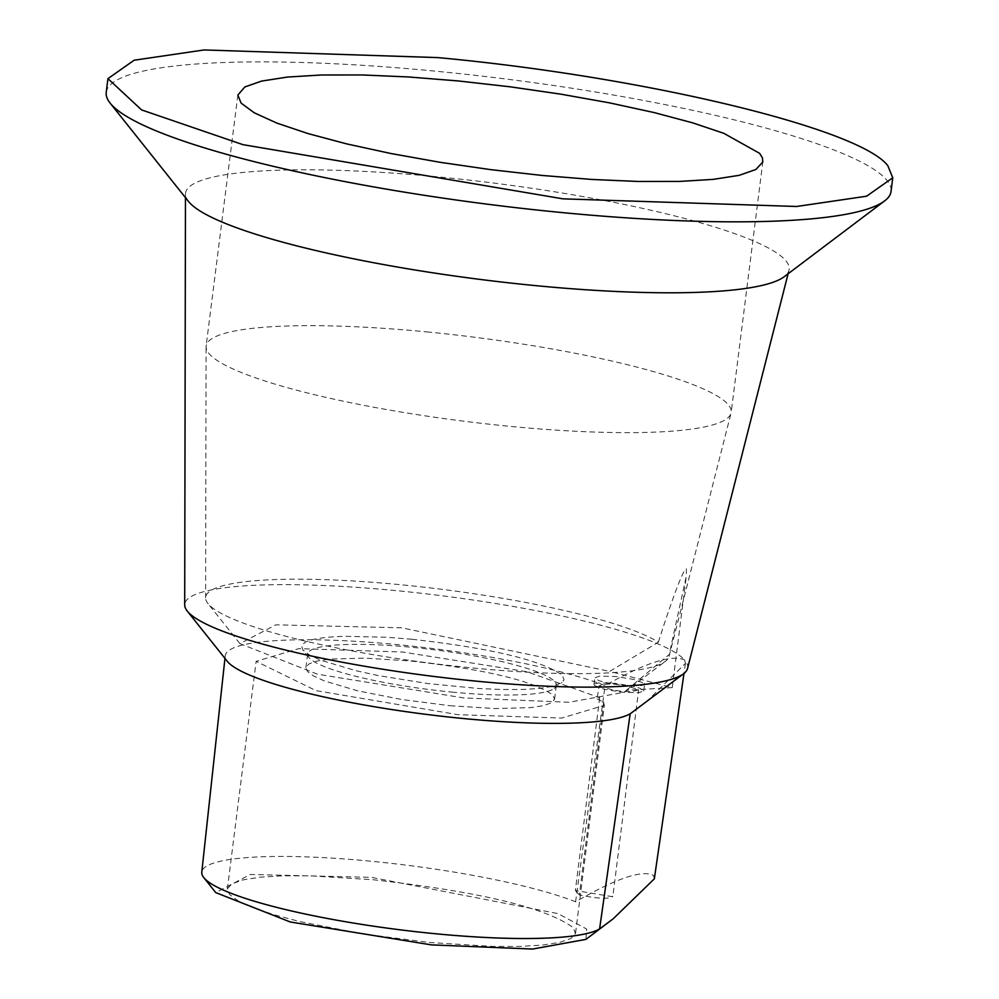 <?xml version="1.0" encoding="UTF-8"?>
<svg xmlns="http://www.w3.org/2000/svg" width="999" height="999" viewBox="0 0 999 999"><rect width="100%" height="100%" fill="white"/><g stroke="black" fill="none" stroke-linecap="round" stroke-linejoin="round"><path stroke-width="0.75" stroke-dasharray="5 3.75" d="M646.078 702.047L685.426 663.423L684.54 659.939A253.471 40.534 7.2 0 0 396.141 590.634A253.471 40.534 7.2 0 0 184.703 604.932M654.345 878.82L653.496 875.474C642.457 869.505 616.483 878.271 575.586 901.785A202.984 32.468 7.2 0 0 371.079 861.238A202.984 32.468 7.2 0 0 201.786 872.139M451.785 692.082A125.35 20.042 7.2 0 0 554.258 688.436A125.35 20.042 7.2 0 0 556.306 685.414A125.35 20.042 7.2 0 0 412.125 647.327A125.35 20.042 7.2 0 0 307.605 653.995A125.35 20.042 7.2 0 0 308.841 657.429A125.35 20.042 7.2 0 0 451.785 692.082M411.888 639.26C491.858 648.289 542.032 660.339 562.425 675.436L564.023 679.807L561.925 682.654L552.21 686.45L539.26 688.461L522.227 689.497L501.748 689.51L478.633 688.511L428.059 683.603L378.209 675.561L355.969 670.716L321.079 660.327L309.777 655.182L302.859 649.924L301.611 645.966L305.057 642.245L313.424 639.323L326.373 637.312L343.406 636.276L387.013 637.262L411.888 639.26M644.293 683.366L643.943 684.889L639.897 685.826L623.701 685.464L605.169 682.467L598.563 680.506L594.855 677.846L599.562 676.136L615.771 676.51L634.29 679.507L644.293 683.366M594.318 685.426L604.308 689.285L622.839 692.282L639.035 692.657L643.743 690.946L640.047 688.286L633.428 686.325L614.909 683.328L598.701 682.954L594.667 683.89L594.318 685.426M450.062 705.731L495.541 708.578L531.081 707.579L543.344 705.669L551.261 702.896L554.532 699.375L553.021 695.242C533.703 680.931 486.163 669.517 410.402 660.963L364.922 658.116L329.383 659.115L317.12 661.026L309.203 663.798L305.931 667.32L307.442 671.453L313.674 676.048L324.375 680.931L357.43 690.759L401.561 699.475L450.062 705.731M626.448 690.272L669.23 654.457A233.616 37.363 -172.8 0 1 669.055 656.418A233.616 37.363 -172.8 0 1 665.384 661.313A233.616 37.363 -172.8 0 1 474.375 668.131A233.616 37.363 -172.8 0 1 207.954 603.521A233.616 37.363 -172.8 0 1 205.607 597.877A233.616 37.363 -172.8 0 1 400.474 584.702A233.616 37.363 -172.8 0 1 658.366 642.207L609.715 671.378L672.24 687.612L626.448 690.272L624.425 692.22L569.018 702.285L463.873 697.951L317.37 674.175L239.922 643.643L275.836 624.825L401.76 627.822L609.715 671.378M658.366 642.207C666.907 615.172 682.592 568.706 686.375 568.893L686.35 575.874L669.23 654.457M599.088 685.888C616.395 691.82 629.582 693.094 638.661 689.722C621.341 683.791 608.154 682.517 599.088 685.888L597.115 698.913L599.7 697.702L527.022 671.753L402.472 652.01L298.801 648.626L256.144 661.35L316.009 690.634L457.992 714.685L561.663 718.069L604.32 705.344L603.696 702.197L597.115 698.913M599.7 697.702L575.349 890.496L612.824 896.765L638.661 689.722M603.696 702.197L579.333 894.992C598.776 898.913 609.852 899.3 612.574 896.153M426.81 331.905A264.623 42.32 -172.8 0 1 731.193 412.312A264.623 42.32 -172.8 0 1 731.031 413.149A264.623 42.32 -172.8 0 1 510.514 426.398A264.623 42.32 -172.8 0 1 206.081 346.828A264.623 42.32 -172.8 0 1 206.131 345.991A264.623 42.32 -172.8 0 1 426.81 331.905M575.349 890.496L579.333 894.992M429.208 942.457L492.882 946.44L520.042 946.428L542.644 945.054L559.815 942.369L570.904 938.498L575.474 933.566L573.364 927.771C546.316 907.754 479.77 891.757 373.701 879.794L310.027 875.811L282.867 875.823L260.277 877.197L243.107 879.882L232.018 883.753L227.435 888.685L229.545 894.48L238.262 900.911L253.259 907.741L273.938 914.697L299.525 921.515L361.313 933.703L429.208 942.457M585.938 939.372L586.663 929.058L558.054 913.61L371.553 877.372L250.324 874.475L215.759 892.606M106.231 92.283A395.529 63.249 -172.8 0 1 436.076 71.229A395.529 63.249 -172.8 0 1 891.058 191.433M575.586 901.785L605.107 685.551A206.843 33.079 7.2 0 0 397.739 644.642A206.843 33.079 7.2 0 0 225.237 655.744A206.843 33.079 7.2 0 0 227.285 661.313M188.536 201.498A304.195 48.651 -172.8 0 1 185.477 194.143A304.195 48.651 -172.8 0 1 439.223 176.985A304.195 48.651 -172.8 0 1 788.96 270.379A304.195 48.651 -172.8 0 1 784.165 276.748M687.549 668.456A253.471 40.534 7.2 0 0 684.54 659.939C671.565 654.333 645.092 662.874 605.107 685.551M685.426 663.423L683.99 673.426M554.258 688.436L561.913 682.654M643.743 690.946L644.605 684.128M554.595 699.05L556.306 685.414M624.425 692.22L665.384 661.313M672.24 687.624L686.35 575.874M669.055 656.418L731.031 413.149M575.561 933.116L604.333 705.344M762.886 161.376L731.193 412.312M610.377 920.916L613.136 918.83M788.099 273.776L788.96 270.379M185.464 197.652L185.477 194.143M224.95 658.378L225.237 655.744M237.837 95.055L206.131 345.991M227.36 889.135L256.131 661.35M205.607 597.877L206.081 346.828M239.922 643.643L207.954 603.521M305.881 667.632L307.605 653.995M594.005 684.665L594.867 677.846M308.841 657.429L302.859 649.924"/><path stroke-width="1.5" d="M185.464 197.652L184.703 604.932A253.471 40.534 7.2 0 0 187.25 611.063L227.285 661.313A206.843 33.079 7.2 0 0 463.174 718.506A206.843 33.079 7.2 0 0 630.157 713.835L683.553 673.763A253.471 40.534 7.2 0 0 687.549 668.456L788.099 273.776M630.157 713.835L599.6 928.908L613.149 918.843L654.345 878.82L683.99 673.426M458.504 80.969L509.89 86.776L560.901 94.168L609.577 102.872L654.07 112.55L692.644 122.84L723.838 133.329L759.59 153.322L762.449 157.83L762.774 162.05L755.868 169.493L739.148 175.337L713.261 179.37L679.183 181.443L638.224 181.468L591.982 179.458L542.22 175.462L490.834 169.655L439.822 162.263L391.146 153.559L346.653 143.881L308.079 133.591L276.885 123.102L254.283 112.812L241.134 103.122L237.837 95.055L244.855 86.95L261.576 81.094L287.462 77.06L321.541 74.987L362.487 74.962L408.741 76.973L458.504 80.969M224.95 658.378L201.786 872.139A202.984 32.468 7.2 0 0 203.796 877.597L215.759 892.606L290.309 921.99L431.356 944.879L532.592 949.05L585.938 939.372L610.377 920.916M203.796 877.597A202.984 32.468 7.2 0 0 435.289 933.728A202.984 32.468 7.2 0 0 599.6 928.908M437.799 57.592C643.993 76.661 859.752 128.509 887.836 165.734L892.769 177.785L866.595 196.204L796.615 206.481L562.924 198.838L242.894 144.643L141.596 109.915L107.942 78.646L134.128 60.227L204.108 49.95L437.799 57.592M892.769 177.785L891.058 191.433A395.529 63.249 -172.8 0 1 884.59 200.936A395.529 63.249 -172.8 0 1 561.201 212.487A395.529 63.249 -172.8 0 1 110.127 103.109A395.529 63.249 -172.8 0 1 106.231 92.283L107.942 78.646M884.59 200.936L784.165 276.748A304.195 48.651 -172.8 0 1 535.452 285.614A304.195 48.651 -172.8 0 1 188.536 201.498L110.127 103.109M187.25 611.063A253.471 40.534 7.2 0 0 476.311 681.156A253.471 40.534 7.2 0 0 683.553 673.763"/></g></svg>
